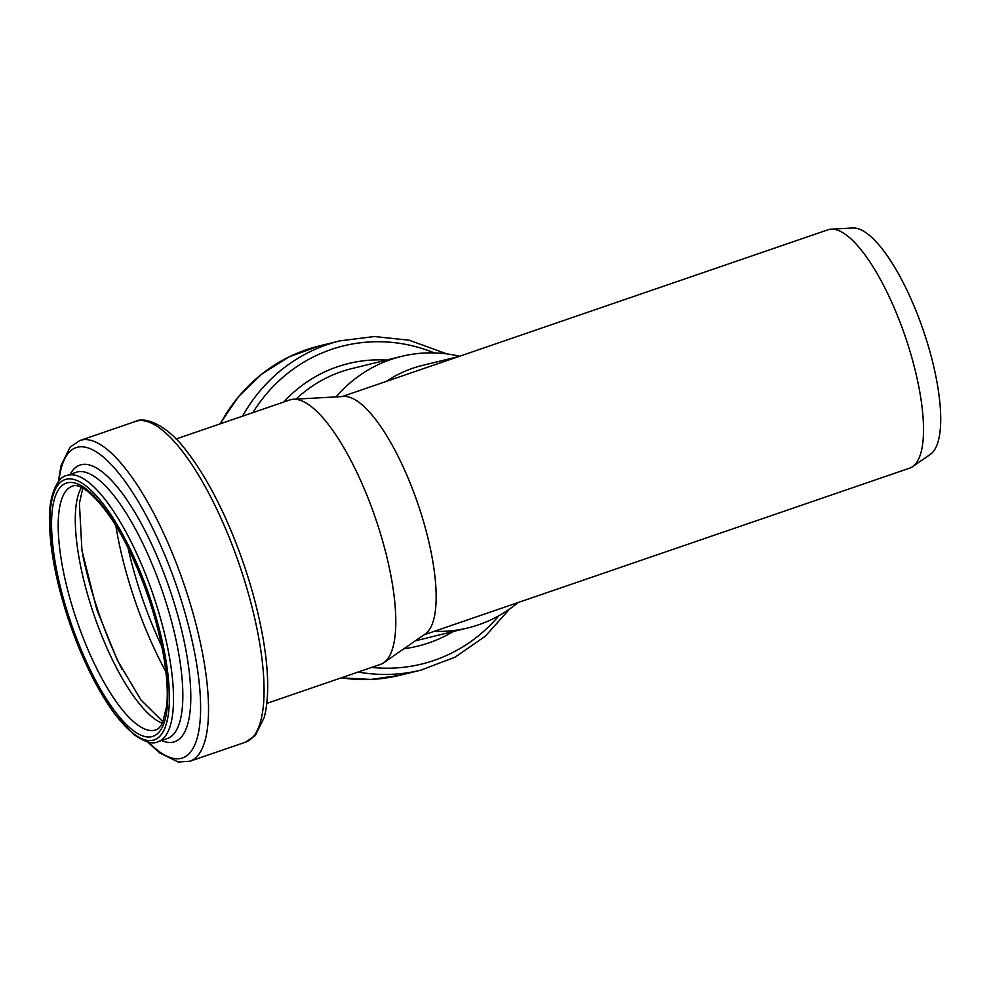 <?xml version="1.0" encoding="UTF-8"?>
<svg xmlns="http://www.w3.org/2000/svg" width="990" height="990" viewBox="0 0 990 990"><rect width="100%" height="100%" fill="white"/><g stroke="black" fill="none" stroke-linecap="round" stroke-linejoin="round"><path stroke-width="1.49" d="M342.119 396.569L827.9 229.816A125.978 38.499 71.1 0 1 831.192 229.173A125.978 38.499 71.1 0 1 905.219 336.464A125.978 38.499 71.1 0 1 912.681 466.612A125.978 38.499 71.1 0 1 909.711 468.121L423.918 634.875M457.776 356.87L454.818 357.947M176.059 438.991L289.724 399.972A139.763 42.706 71.1 0 1 293.374 399.267L343.827 396.47A125.978 38.499 71.1 0 1 417.867 503.762A125.978 38.499 71.1 0 1 425.329 633.897L383.798 662.681A139.763 42.706 71.1 0 1 380.482 664.364L266.83 703.383M459.001 356.45L422.037 365.533A125.978 118.107 76.2 0 0 386.31 381.397M459.62 356.227A139.763 131.026 76.2 0 0 401.346 356.425A139.763 131.026 76.2 0 0 336.093 396.903M434.189 631.348A139.763 131.026 76.2 0 0 468.097 627.87A139.763 131.026 76.2 0 0 517.956 602.601M831.192 229.173L852.699 227.985A120.099 36.704 71.1 0 1 923.274 330.276A120.099 36.704 71.1 0 1 930.402 454.336L912.681 466.612M293.374 399.267A139.763 42.706 71.1 0 1 375.507 518.302A139.763 42.706 71.1 0 1 383.798 662.681M220.028 423.893L238.429 396.681L261.744 374.047L288.993 356.92L319.114 345.98A169.537 158.945 76.2 0 0 220.325 423.794M341.327 677.804A169.537 158.945 76.2 0 0 400.084 675.254L420.923 670.131L455.078 657.15L485.298 636.224L509.664 608.949M319.114 345.98L339.954 340.857A169.537 158.945 76.2 0 0 242.525 416.171M358.194 672.024A169.537 158.945 76.2 0 0 420.923 670.131M434.313 352.91A163.82 153.574 76.2 0 0 252.846 412.632M371.646 667.396A163.82 153.574 76.2 0 0 498.935 615.693M386.496 360.075A145.493 136.397 76.2 0 0 283.66 402.051M403.92 648.735A145.493 136.397 76.2 0 0 453.247 631.521M401.346 356.425L351.821 368.602A139.763 131.026 76.2 0 0 296.06 399.118M415.392 640.79A139.763 131.026 76.2 0 0 418.572 640.047L468.097 627.87M161.828 646.495A151.916 46.419 71.1 0 1 140.828 593.851A151.916 46.419 71.1 0 1 128.143 548.361M165.899 671.727A157.633 48.164 71.1 0 1 133.501 596.178A157.633 48.164 71.1 0 1 115.867 525.962M122.154 669.624A157.633 48.164 71.1 0 1 97.292 608.615A157.633 48.164 71.1 0 1 82.628 554.462M162.335 723.257A128.799 39.352 71.1 0 1 92.726 611.127A128.799 39.352 71.1 0 1 81.39 487.476M75.611 617.005A128.799 39.352 71.1 0 1 72.307 486.201C82.913 480.806 111.152 509.751 131.93 556.244C146.805 588.629 157.286 621.448 163.399 654.699C167.001 675.341 168.09 692.493 166.667 706.167L162.682 722.527C160.529 726.809 158.276 729.259 155.937 729.853A128.799 39.352 71.1 0 1 75.611 617.005M69.597 618.899A133.811 40.887 71.1 0 1 93.048 495A133.811 40.887 71.1 0 1 166.172 714.83A133.811 40.887 71.1 0 1 69.597 618.899M68.471 619.171A137.573 42.038 71.1 0 1 92.577 491.782A137.573 42.038 71.1 0 1 167.768 717.787A137.573 42.038 71.1 0 1 68.471 619.171M66.738 475.522A140.704 42.991 71.1 0 1 153.091 594.644A140.704 42.991 71.1 0 1 158.115 741.696L167.434 738.49A140.704 42.991 71.1 0 0 162.422 591.451A140.704 42.991 71.1 0 0 76.069 472.317L66.738 475.522C58.781 476.376 48.436 493.478 49.5 521.953C50.02 550.069 56.294 582.479 68.322 619.183C81.625 658.461 97.317 690.364 115.409 714.879L133.539 734.271C144.812 742.141 153.005 744.616 158.115 741.696M70.179 474.346A146.211 44.674 71.1 0 1 169.612 588.976A146.211 44.674 71.1 0 1 161.556 740.508M58.893 481.103A164.043 50.119 71.1 0 1 130.272 488.899A164.043 50.119 71.1 0 1 200.029 692.121A164.043 50.119 71.1 0 1 148.488 742.116M58.311 481.833L61.071 465.424L70.166 447.084L79.881 440.525A169.537 51.802 71.1 0 1 183.93 584.063A169.537 51.802 71.1 0 1 189.969 761.236L245.495 742.178A169.537 51.802 71.1 0 0 239.456 565.005A169.537 51.802 71.1 0 0 135.407 421.468C144.676 416.184 167.384 425.007 186.504 450.982C200.153 468.456 213.159 490.805 225.534 518.018C243.305 557.766 255.791 597.762 263.018 638.005C268.773 671.331 269.206 697.752 264.318 717.255L255.272 735.558L245.495 742.178M341.216 677.853L370.842 679.449L400.084 675.254M339.954 340.857L374.418 336.526L409.167 340.214L446.96 353.913M82.826 488.206L79.398 503.291L81.947 550.465L96.81 609.58L117.303 660.082L140.951 699.955L163.004 721.809M147.584 741.894L159.514 752.895L178.175 762.015L189.969 761.236M79.881 440.525L135.407 421.468"/></g></svg>
